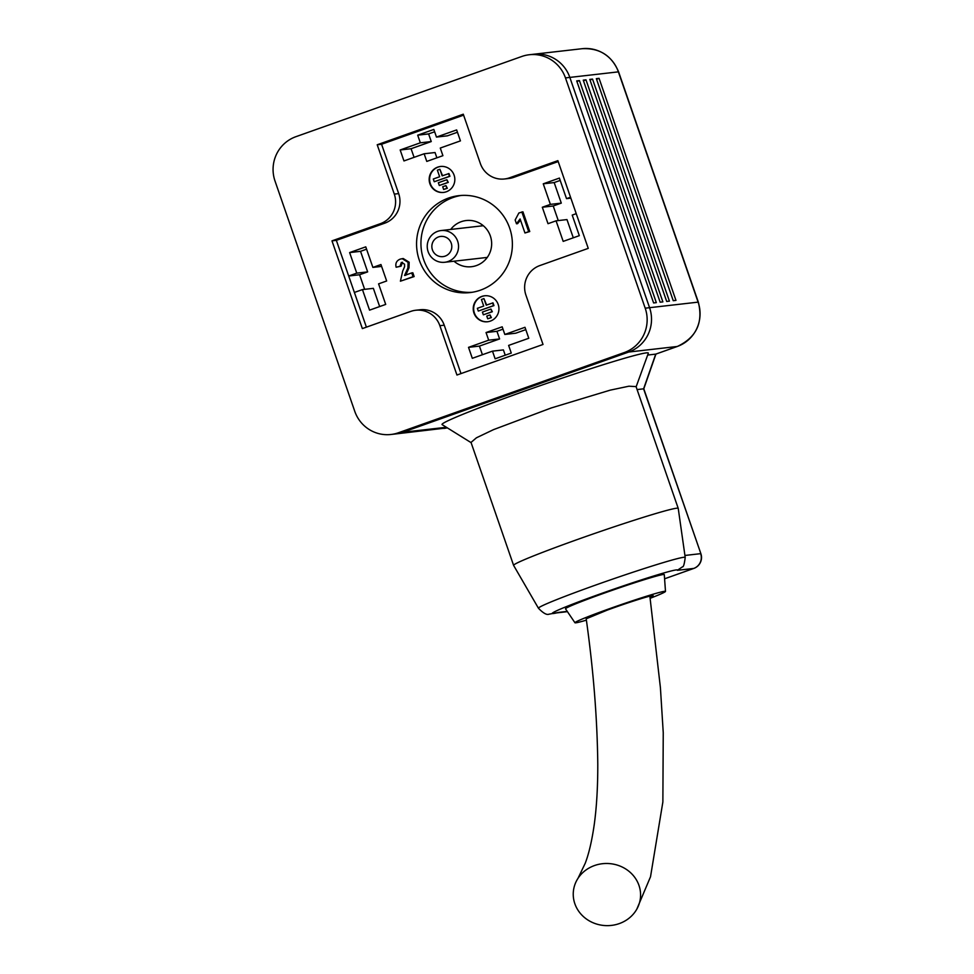 <?xml version="1.0" encoding="UTF-8"?>
<svg xmlns="http://www.w3.org/2000/svg" width="974" height="974" viewBox="0 0 974 974"><rect width="100%" height="100%" fill="white"/><g stroke="black" fill="none" stroke-linecap="round" stroke-linejoin="round"><path stroke-width="1.46" d="M331.976 240.858L362.352 328.591L410.76 311.4A23.23 22.804 83.5 0 1 439.871 325.693L456.952 375.027L543.017 344.467L525.923 295.122A23.23 22.804 83.5 0 1 539.852 265.561L588.247 248.37L557.871 160.649L509.475 177.828A23.23 22.804 83.5 0 1 480.365 163.547L463.271 114.201L377.218 144.761L394.3 194.106A23.23 22.804 83.5 0 1 380.384 223.679L331.976 240.858L336.347 240.359L366.394 327.154M377.218 144.761L381.577 144.262L463.6 115.139M295.901 136.689A34.845 34.212 -96.5 0 0 275.021 181.054L354.767 411.32A34.845 34.212 -96.5 0 0 390.988 434.477A34.845 34.212 -96.5 0 0 398.427 432.76L624.322 352.539A34.845 34.212 -96.5 0 0 645.202 308.186L565.468 77.908A34.845 34.212 -96.5 0 0 529.235 54.751A34.845 34.212 -96.5 0 0 521.808 56.468L295.901 136.689M336.347 240.359L384.742 223.18A23.23 22.804 -96.5 0 0 398.67 193.607L381.577 144.262M460.994 373.602L444.229 325.194A23.23 22.804 -96.5 0 0 420.074 309.756L415.715 310.243M504.52 178.985L508.878 178.486A23.23 22.804 -96.5 0 0 513.834 177.329L558.199 161.574M390.988 434.477L395.359 433.978A34.845 34.212 -96.5 0 0 402.786 432.261L628.693 352.04A34.845 34.212 -96.5 0 0 649.573 307.687L569.827 77.409A34.845 34.212 -96.5 0 0 533.606 54.252L582.148 48.7C599.619 47.884 611.769 55.603 618.6 71.881L618.38 71.857A34.845 34.212 -96.5 0 0 582.148 48.7M448.137 261.482A15.974 15.681 83.5 0 1 427.635 249.953A15.974 15.681 83.5 0 1 441.1 230.546A15.974 15.681 83.5 0 1 448.137 261.482M445.142 256.125A10.166 9.983 -96.5 0 0 448.32 238.837A10.166 9.983 -96.5 0 0 432.018 244.632A10.166 9.983 -96.5 0 0 445.142 256.125M450.719 229.438A23.23 22.804 83.5 0 1 491.066 238.472A23.23 22.804 83.5 0 1 454.018 261.215M650.157 598.304A47.909 2.009 160.9 0 0 665.486 591.401L664.292 574.623A52.267 2.192 160.9 0 0 614.18 589.635A52.267 2.192 160.9 0 0 565.517 608.823L574.952 622.751A47.909 2.009 160.9 0 0 586.385 620.158M637.093 389.588L643.79 388.796L700.878 553.682L643.595 388.845L655.721 354.122L647.661 355.047M443.913 428.426A34.845 34.212 -96.5 0 0 447.309 427.866L395.359 433.978A34.845 34.212 -96.5 0 0 402.786 432.261L628.693 352.04A34.845 34.212 -96.5 0 0 649.573 307.687L569.827 77.409A34.845 34.212 -96.5 0 0 533.606 54.252L529.235 54.751M636.132 386.824L648.319 353.233A109.173 4.578 160.9 0 0 543.675 384.462A109.173 4.578 160.9 0 0 442.123 424.627L471.099 442.646M471.026 442.427L476.432 437.789L493.562 429.619L551.247 407.96L610.296 390.124L628.912 386.203L636.059 386.605L678.221 508.367A87.112 3.652 160.9 0 0 594.724 533.423A87.112 3.652 160.9 0 0 513.602 565.383A87.112 3.652 160.9 0 0 513.615 565.407L471.026 442.427M685.209 557.445C684.393 564.043 683.468 567.172 682.445 566.844L677.356 570.314A66.244 2.776 160.9 0 0 602.456 593.129A66.244 2.776 160.9 0 0 559.027 612.342L548.983 614.192C546.731 615.154 543.224 613.182 538.464 608.263A77.652 3.251 -19.1 0 1 610.759 579.761A77.652 3.251 -19.1 0 1 685.209 557.445L678.233 508.404A87.112 3.652 160.9 0 0 678.221 508.367M576.705 80.903L653.603 302.951L656.33 302.634L579.433 80.586L576.705 80.903M583.256 80.148L660.153 302.196L662.88 301.891L585.983 79.831L583.256 80.148M589.806 79.405L666.691 301.453L669.418 301.136L592.533 79.089L589.806 79.405M596.344 78.65L673.241 300.698L675.968 300.394L599.071 78.346L596.344 78.65M480.426 290.167A48.785 47.896 -96.5 0 0 511.155 233.31A48.785 47.896 -96.5 0 0 458.937 195.652A48.785 47.896 -96.5 0 0 416.884 249.563A48.785 47.896 -96.5 0 0 470.016 292.577A48.785 47.896 -96.5 0 0 480.426 290.167M402.152 258.646L408.082 262.347L407.911 267.96L404.551 275.459L411.734 272.903L413.049 276.701L400.399 281.194L402.725 270.955L404.587 266.718L404.539 264.173L401.349 262.408L399.973 266.292L396.126 267.241C395.201 263.297 396.588 260.569 400.29 259.096L403.236 258.524L409.165 262.225L409.007 267.838L405.634 275.338M411.734 272.903L412.83 272.781L414.133 276.567L400.399 281.194M402.542 262.25L401.069 266.17L396.126 267.241M516.476 223.789L515.161 219.99L518.862 213.002L522.941 211.821L529.759 231.532L524.949 232.981L520.092 218.943L516.476 223.789L517.571 223.667L520.506 220.148M446.275 191.793A13.064 12.832 -96.5 0 0 440.516 166.481A13.064 12.832 -96.5 0 0 429.254 180.921A13.064 12.832 -96.5 0 0 446.275 191.793M490.324 321.116A13.064 12.832 -96.5 0 0 484.577 295.792A13.064 12.832 -96.5 0 0 473.315 310.231A13.064 12.832 -96.5 0 0 490.324 321.116M400.168 149.972L403.966 160.941L424.14 153.77L426.782 161.416L442.914 155.682L440.272 148.048L460.446 140.877L456.648 129.919L436.474 137.078L433.832 129.445L417.688 135.167L420.342 142.813L400.168 149.972L411.077 148.73L414.072 157.35M486.038 332.548L488.692 340.182L468.518 347.353L472.317 358.31L492.479 351.151L495.133 358.797L511.265 353.063L508.623 345.417L528.785 338.258L524.986 327.301L504.824 334.459L502.182 326.814L486.038 332.548L496.947 331.306L499.601 338.94L479.427 346.099L482.41 354.731M365.761 246.848L349.629 252.583L356.752 273.134L348.68 276.007L354.378 292.456L362.45 289.582L369.56 310.146L385.704 304.412L378.582 283.86L386.654 280.987L380.956 264.538L372.884 267.412L365.761 246.848M570.545 197.223L566.515 198.647L559.393 178.084L543.261 183.818L550.383 204.382L542.311 207.243L548.009 223.691L556.069 220.83L563.191 241.382L579.323 235.659L572.213 215.096L576.231 213.659M624.322 352.539L677.234 346.488L655.879 354.073M665.486 591.401A47.909 2.009 160.9 0 0 619.561 605.158A47.909 2.009 160.9 0 0 574.952 622.751M650.035 597.403A34.845 1.461 160.9 0 0 653.14 595.65A34.845 1.461 160.9 0 0 652.483 595.589A34.845 1.461 160.9 0 0 607.228 610.126L586.202 618.794C593.409 669.99 597.269 718.41 597.78 764.03C597.829 787.029 596.636 807.288 594.213 824.783C591.875 840.903 588.88 853.735 585.216 863.305L577.996 878.341M560.208 180.421L554.169 182.564L543.261 183.818M570.861 198.148L566.515 198.647M556.069 220.83L566.978 219.576L573.296 237.802M554.169 182.564L561.292 203.128L553.22 205.989L558.272 220.574M553.22 205.989L542.311 207.243M561.292 203.128L550.383 204.382M381.601 266.413L372.884 267.412M362.45 289.582L373.359 288.341L379.665 306.554M366.577 249.186L360.538 251.329L367.661 271.892L359.589 274.753L364.641 289.339M359.589 274.753L348.68 276.007M367.661 271.892L356.752 273.134M360.538 251.329L349.629 252.583M502.986 329.163L496.947 331.306M525.802 329.638L515.733 333.205L504.824 334.459M492.479 351.151L503.4 349.909L505.226 355.206M479.427 346.099L468.518 347.353M499.601 338.94L488.692 340.182M434.635 131.782L428.609 133.925L431.251 141.559L411.077 148.73M431.251 141.559L420.342 142.813M428.609 133.925L417.688 135.167M457.451 132.257L447.383 135.836L436.474 137.078M424.14 153.77L435.049 152.528L436.876 157.825M596.551 79.235L599.071 78.346M590 79.99L592.533 79.089M583.463 80.732L585.983 79.831M576.912 81.487L579.433 80.586M594.298 865.618A33.676 31.071 4 0 1 631.797 873.885A33.676 31.071 4 0 1 636.826 909.132A33.676 31.071 4 0 1 612.269 925.3A33.676 31.071 4 0 1 579.043 911.725A33.676 31.071 4 0 1 577.996 878.329A33.676 31.071 4 0 1 594.298 865.618M484.796 295.767A13.064 12.832 -96.5 0 0 473.741 310.182A13.064 12.832 -96.5 0 0 487.755 321.737M487.718 318.802L491.383 317.609L489.995 314.919L486.769 316.063L487.718 318.802L490.945 317.658L489.995 314.919M483.348 314.809L492.333 311.729L490.945 309.038L482.398 312.07L483.348 314.809L491.894 311.777L490.945 309.038M478.295 311.071L493.964 305.605L493.014 302.865L486.221 305.179L483.932 298.592L481.436 299.481L483.713 306.067L477.345 308.32L478.295 311.071L493.526 305.653L492.576 302.914M486.623 305.032L483.932 298.592M440.735 166.457A13.064 12.832 -96.5 0 0 429.692 180.872A13.064 12.832 -96.5 0 0 443.706 192.414M443.657 189.48L447.322 188.286L445.934 185.596L442.707 186.74L443.657 189.48L446.883 188.335L445.934 185.596M439.298 185.498L448.271 182.406L446.883 179.715L438.349 182.747L439.298 185.498L447.833 182.467L446.883 179.715M434.246 181.748L449.915 176.294L448.965 173.542L442.159 175.856L439.883 169.281L437.375 170.17L439.651 176.744L433.296 179.009L434.246 181.748L449.477 176.343L448.527 173.603M442.561 175.71L439.883 169.281M521.845 211.942L528.675 231.666L529.759 231.532M528.675 231.666L524.949 232.981M407.911 267.96L409.007 267.838M408.082 262.347L409.165 262.225M399.973 266.292L401.069 266.17M413.049 276.701L414.133 276.567M461.128 195.457A48.785 47.896 -96.5 0 0 421.255 249.064A48.785 47.896 -96.5 0 0 472.195 292.285M398.427 432.76L446.372 427.282M645.202 308.186L698.115 302.135L618.38 71.857L565.468 77.908M509.475 177.828L513.834 177.329M439.871 325.693L444.229 325.194M380.384 223.679L384.742 223.18M394.3 194.106L398.67 193.607M559.027 612.342L567.258 611.392M684.917 555.46L700.659 553.658A11.615 11.408 83.5 0 1 693.695 568.451A11.615 2.143 70.4 0 0 693.792 568.426L664.585 578.799L693.695 568.451L677.356 570.314M677.234 346.488A34.845 34.212 -96.5 0 0 698.115 302.135L698.334 302.147C703.35 322.747 696.337 337.515 677.332 346.464A11.615 2.143 -109.6 0 1 677.234 346.488M444.728 262.274L487.256 257.416M441.1 230.546L483.311 225.712M538.464 608.263L513.615 565.407M567.44 611.66L557.311 612.829M693.792 568.426A11.615 11.615 0 0 0 700.878 553.682M618.6 71.881L698.334 302.147M643.79 388.809L655.928 354.073M677.332 346.464L655.806 354.11M649.853 596.137L660.409 687.668L663.245 732.716L662.868 801.979L650.522 876.746L636.838 909.107"/></g></svg>
